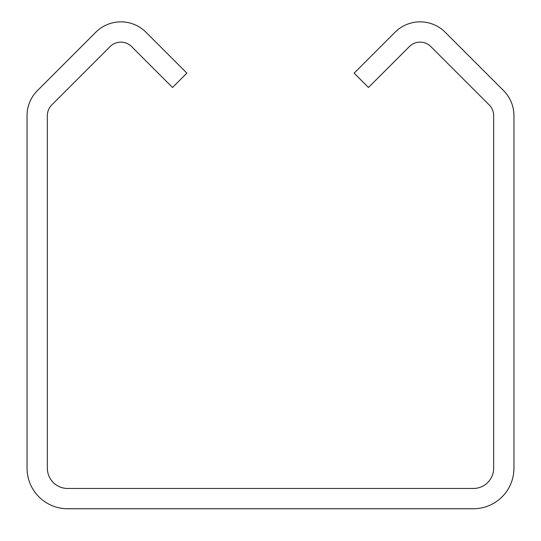 <?xml version="1.0" encoding="UTF-8"?>
<svg xmlns="http://www.w3.org/2000/svg" width="541" height="541" viewBox="0 0 541 541"><rect width="100%" height="100%" fill="white"/><g stroke="black" fill="none" stroke-linecap="round" stroke-linejoin="round"><path stroke-width="0.81" d="M47.337 468.175A20.288 20.288 0 0 0 67.625 488.462L473.375 488.462A20.288 20.288 0 0 0 493.663 468.175L493.663 115.679A15.216 15.216 0 0 0 489.206 104.92L430.879 46.594A15.216 15.216 0 0 0 409.361 46.594L368.475 87.48L354.132 73.136L395.018 32.25A35.503 35.503 0 0 1 445.223 32.25L503.549 90.577A35.503 35.503 0 0 1 513.95 115.679L513.95 468.175A40.575 40.575 0 0 1 473.375 508.75L67.625 508.75A40.575 40.575 0 0 1 27.05 468.175L27.05 115.679A35.503 35.503 0 0 1 37.451 90.577L95.777 32.25A35.503 35.503 0 0 1 145.982 32.25L186.868 73.136L172.525 87.48L131.639 46.594A15.216 15.216 0 0 0 110.121 46.594L51.794 104.92A15.216 15.216 0 0 0 47.337 115.679L47.337 468.175"/></g></svg>
